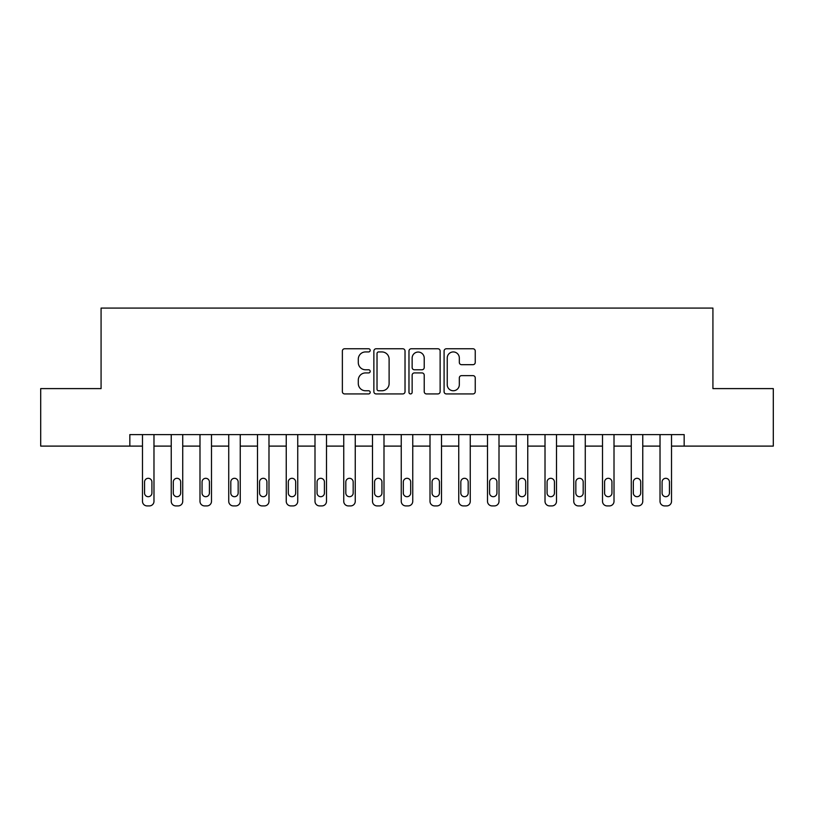<?xml version="1.0" encoding="UTF-8"?>
<svg xmlns="http://www.w3.org/2000/svg" width="814" height="814" viewBox="0 0 814 814"><rect width="100%" height="100%" fill="white"/><g stroke="black" fill="none" stroke-linecap="round" stroke-linejoin="round"><path stroke-width="1.22" d="M370.197 350.346A1.577 1.577 0 0 0 368.62 348.768L344.627 348.768A2.259 2.259 0 0 0 342.368 351.027L342.368 391.666A2.259 2.259 0 0 0 344.627 393.925L368.62 393.925A1.577 1.577 0 0 0 370.197 392.348A1.577 1.577 0 0 0 368.62 390.761L365.517 390.761A7.224 7.224 0 0 1 358.292 383.536L358.292 380.148A7.224 7.224 0 0 1 365.517 372.924L368.62 372.924A1.577 1.577 0 0 0 370.197 371.347A1.577 1.577 0 0 0 368.62 369.77L365.517 369.77A7.224 7.224 0 0 1 358.292 362.545L358.292 359.157A7.224 7.224 0 0 1 365.517 351.933L368.62 351.933A1.577 1.577 0 0 0 370.197 350.346M472.985 364.682A2.259 2.259 0 0 0 475.244 362.434L475.244 351.027A2.259 2.259 0 0 0 472.985 348.768L446.337 348.768A2.259 2.259 0 0 0 444.088 351.027L444.088 391.666A2.259 2.259 0 0 0 446.337 393.925L472.985 393.925A2.259 2.259 0 0 0 475.244 391.666L475.244 377.899A2.259 2.259 0 0 0 472.985 375.641L461.579 375.641A2.259 2.259 0 0 0 459.32 377.899L459.32 384.727A6.044 6.044 0 0 1 453.286 390.761A6.044 6.044 0 0 1 447.242 384.727L447.242 357.967A6.044 6.044 0 0 1 453.286 351.933A6.044 6.044 0 0 1 459.32 357.967L459.32 362.434A2.259 2.259 0 0 0 461.579 364.682L472.985 364.682M129.833 446.103L40.7 446.103L40.7 388.604L101.078 388.604L101.078 308.089L712.922 308.089L712.922 388.604L773.3 388.604L773.3 446.103L684.167 446.103L684.167 434.605L129.833 434.605L129.833 446.103L142.481 446.103L142.481 501.302A4.599 4.599 0 0 0 147.08 505.911L149.379 505.911A4.599 4.599 0 0 0 153.978 501.302L153.978 446.103L171.235 446.103L171.235 501.302A4.599 4.599 0 0 0 175.834 505.911L178.134 505.911A4.599 4.599 0 0 0 182.733 501.302L182.733 446.103L199.99 446.103L199.99 501.302A4.599 4.599 0 0 0 204.589 505.911L206.888 505.911A4.599 4.599 0 0 0 211.487 501.302L211.487 446.103L228.734 446.103L228.734 501.302A4.599 4.599 0 0 0 233.333 505.911L235.643 505.911A4.599 4.599 0 0 0 240.242 501.302L240.242 446.103L257.489 446.103L257.489 501.302A4.599 4.599 0 0 0 262.088 505.911L264.387 505.911A4.599 4.599 0 0 0 268.986 501.302L268.986 446.103L286.243 446.103L286.243 501.302A4.599 4.599 0 0 0 290.842 505.911L293.142 505.911A4.599 4.599 0 0 0 297.741 501.302L297.741 446.103L314.998 446.103L314.998 501.302A4.599 4.599 0 0 0 319.597 505.911L321.896 505.911A4.599 4.599 0 0 0 326.495 501.302L326.495 446.103L343.742 446.103L343.742 501.302A4.599 4.599 0 0 0 348.341 505.911L350.651 505.911A4.599 4.599 0 0 0 355.25 501.302L355.25 446.103L372.497 446.103L372.497 501.302A4.599 4.599 0 0 0 377.096 505.911L379.395 505.911A4.599 4.599 0 0 0 383.994 501.302L383.994 446.103L401.251 446.103L401.251 501.302A4.599 4.599 0 0 0 405.85 505.911L408.15 505.911A4.599 4.599 0 0 0 412.749 501.302L412.749 446.103L430.006 446.103L430.006 501.302A4.599 4.599 0 0 0 434.605 505.911L436.904 505.911A4.599 4.599 0 0 0 441.503 501.302L441.503 446.103L458.75 446.103L458.75 501.302A4.599 4.599 0 0 0 463.349 505.911L465.659 505.911A4.599 4.599 0 0 0 470.258 501.302L470.258 446.103L487.505 446.103L487.505 501.302A4.599 4.599 0 0 0 492.104 505.911L494.403 505.911A4.599 4.599 0 0 0 499.002 501.302L499.002 446.103L516.259 446.103L516.259 501.302A4.599 4.599 0 0 0 520.858 505.911L523.158 505.911A4.599 4.599 0 0 0 527.757 501.302L527.757 446.103L545.014 446.103L545.014 501.302A4.599 4.599 0 0 0 549.613 505.911L551.912 505.911A4.599 4.599 0 0 0 556.511 501.302L556.511 446.103L573.758 446.103L573.758 501.302A4.599 4.599 0 0 0 578.357 505.911L580.667 505.911A4.599 4.599 0 0 0 585.266 501.302L585.266 446.103L602.513 446.103L602.513 501.302A4.599 4.599 0 0 0 607.112 505.911L609.411 505.911A4.599 4.599 0 0 0 614.01 501.302L614.01 446.103L631.267 446.103L631.267 501.302A4.599 4.599 0 0 0 635.866 505.911L638.166 505.911A4.599 4.599 0 0 0 642.765 501.302L642.765 446.103L660.022 446.103L660.022 501.302A4.599 4.599 0 0 0 664.621 505.911L666.92 505.911A4.599 4.599 0 0 0 671.519 501.302L671.519 446.103L684.167 446.103M405.026 351.027A2.259 2.259 0 0 0 402.767 348.768L376.129 348.768A2.259 2.259 0 0 0 373.87 351.027L373.87 391.666A2.259 2.259 0 0 0 376.129 393.925L402.767 393.925A2.259 2.259 0 0 0 405.026 391.666L405.026 351.027M411.233 348.768L437.871 348.768A2.259 2.259 0 0 1 440.13 351.027L440.13 391.666A2.259 2.259 0 0 1 437.871 393.925L426.475 393.925A2.259 2.259 0 0 1 424.216 391.666L424.216 375.183A2.259 2.259 0 0 0 421.957 372.924L414.397 372.924A2.259 2.259 0 0 0 412.138 375.183L412.138 392.348A1.577 1.577 0 0 1 410.551 393.925A1.577 1.577 0 0 1 408.974 392.348L408.974 351.027A2.259 2.259 0 0 1 411.233 348.768M378.612 351.933A1.577 1.577 0 0 0 377.024 353.51L377.024 389.184A1.577 1.577 0 0 0 378.612 390.761L381.878 390.761A7.224 7.224 0 0 0 389.112 383.536L389.112 359.157A7.224 7.224 0 0 0 381.878 351.933L378.612 351.933M424.216 358.079A6.044 6.044 0 0 0 418.172 352.045A6.044 6.044 0 0 0 412.138 358.079L412.138 367.511A2.259 2.259 0 0 0 414.397 369.77L421.957 369.77A2.259 2.259 0 0 0 424.216 367.511L424.216 358.079M153.978 434.605L153.978 501.302M142.481 434.605L142.481 501.302M151.913 493.03A3.683 3.683 0 0 1 148.229 496.703A3.683 3.683 0 0 1 144.556 493.03L144.556 481.99A3.683 3.683 0 0 1 148.229 478.306A3.683 3.683 0 0 1 151.913 481.99L151.913 493.03M147.08 505.911L149.379 505.911M182.733 434.605L182.733 501.302M171.235 434.605L171.235 501.302M180.667 493.03A3.683 3.683 0 0 1 176.984 496.703A3.683 3.683 0 0 1 173.301 493.03L173.301 481.99A3.683 3.683 0 0 1 176.984 478.306A3.683 3.683 0 0 1 180.667 481.99L180.667 493.03M175.834 505.911L178.134 505.911M211.487 434.605L211.487 501.302M199.99 434.605L199.99 501.302M209.412 493.03A3.683 3.683 0 0 1 205.739 496.703A3.683 3.683 0 0 1 202.055 493.03L202.055 481.99A3.683 3.683 0 0 1 205.739 478.306A3.683 3.683 0 0 1 209.412 481.99L209.412 493.03M204.589 505.911L206.888 505.911M240.242 434.605L240.242 501.302M228.734 434.605L228.734 501.302M238.166 493.03A3.683 3.683 0 0 1 234.493 496.703A3.683 3.683 0 0 1 230.81 493.03L230.81 481.99A3.683 3.683 0 0 1 234.493 478.306A3.683 3.683 0 0 1 238.166 481.99L238.166 493.03M233.333 505.911L235.643 505.911M268.986 434.605L268.986 501.302M257.489 434.605L257.489 501.302M266.921 493.03A3.683 3.683 0 0 1 263.237 496.703A3.683 3.683 0 0 1 259.564 493.03L259.564 481.99A3.683 3.683 0 0 1 263.237 478.306A3.683 3.683 0 0 1 266.921 481.99L266.921 493.03M262.088 505.911L264.387 505.911M297.741 434.605L297.741 501.302M286.243 434.605L286.243 501.302M295.675 493.03A3.683 3.683 0 0 1 291.992 496.703A3.683 3.683 0 0 1 288.309 493.03L288.309 481.99A3.683 3.683 0 0 1 291.992 478.306A3.683 3.683 0 0 1 295.675 481.99L295.675 493.03M290.842 505.911L293.142 505.911M326.495 434.605L326.495 501.302M314.998 434.605L314.998 501.302M324.42 493.03A3.683 3.683 0 0 1 320.747 496.703A3.683 3.683 0 0 1 317.063 493.03L317.063 481.99A3.683 3.683 0 0 1 320.747 478.306A3.683 3.683 0 0 1 324.42 481.99L324.42 493.03M319.597 505.911L321.896 505.911M355.25 434.605L355.25 501.302M343.742 434.605L343.742 501.302M353.174 493.03A3.683 3.683 0 0 1 349.501 496.703A3.683 3.683 0 0 1 345.818 493.03L345.818 481.99A3.683 3.683 0 0 1 349.501 478.306A3.683 3.683 0 0 1 353.174 481.99L353.174 493.03M348.341 505.911L350.651 505.911M383.994 434.605L383.994 501.302M372.497 434.605L372.497 501.302M381.929 493.03A3.683 3.683 0 0 1 378.245 496.703A3.683 3.683 0 0 1 374.572 493.03L374.572 481.99A3.683 3.683 0 0 1 378.245 478.306A3.683 3.683 0 0 1 381.929 481.99L381.929 493.03M377.096 505.911L379.395 505.911M412.749 434.605L412.749 501.302M401.251 434.605L401.251 501.302M410.683 493.03A3.683 3.683 0 0 1 407 496.703A3.683 3.683 0 0 1 403.317 493.03L403.317 481.99A3.683 3.683 0 0 1 407 478.306A3.683 3.683 0 0 1 410.683 481.99L410.683 493.03M405.85 505.911L408.15 505.911M441.503 434.605L441.503 501.302M430.006 434.605L430.006 501.302M439.428 493.03A3.683 3.683 0 0 1 435.755 496.703A3.683 3.683 0 0 1 432.071 493.03L432.071 481.99A3.683 3.683 0 0 1 435.755 478.306A3.683 3.683 0 0 1 439.428 481.99L439.428 493.03M434.605 505.911L436.904 505.911M470.258 434.605L470.258 501.302M458.75 434.605L458.75 501.302M468.182 493.03A3.683 3.683 0 0 1 464.499 496.703A3.683 3.683 0 0 1 460.826 493.03L460.826 481.99A3.683 3.683 0 0 1 464.499 478.306A3.683 3.683 0 0 1 468.182 481.99L468.182 493.03M463.349 505.911L465.659 505.911M499.002 434.605L499.002 501.302M487.505 434.605L487.505 501.302M496.937 493.03A3.683 3.683 0 0 1 493.253 496.703A3.683 3.683 0 0 1 489.58 493.03L489.58 481.99A3.683 3.683 0 0 1 493.253 478.306A3.683 3.683 0 0 1 496.937 481.99L496.937 493.03M492.104 505.911L494.403 505.911M527.757 434.605L527.757 501.302M516.259 434.605L516.259 501.302M525.691 493.03A3.683 3.683 0 0 1 522.008 496.703A3.683 3.683 0 0 1 518.325 493.03L518.325 481.99A3.683 3.683 0 0 1 522.008 478.306A3.683 3.683 0 0 1 525.691 481.99L525.691 493.03M520.858 505.911L523.158 505.911M556.511 434.605L556.511 501.302M545.014 434.605L545.014 501.302M554.436 493.03A3.683 3.683 0 0 1 550.763 496.703A3.683 3.683 0 0 1 547.079 493.03L547.079 481.99A3.683 3.683 0 0 1 550.763 478.306A3.683 3.683 0 0 1 554.436 481.99L554.436 493.03M549.613 505.911L551.912 505.911M585.266 434.605L585.266 501.302M573.758 434.605L573.758 501.302M583.19 493.03A3.683 3.683 0 0 1 579.507 496.703A3.683 3.683 0 0 1 575.834 493.03L575.834 481.99A3.683 3.683 0 0 1 579.507 478.306A3.683 3.683 0 0 1 583.19 481.99L583.19 493.03M578.357 505.911L580.667 505.911M614.01 434.605L614.01 501.302M602.513 434.605L602.513 501.302M611.945 493.03A3.683 3.683 0 0 1 608.261 496.703A3.683 3.683 0 0 1 604.588 493.03L604.588 481.99A3.683 3.683 0 0 1 608.261 478.306A3.683 3.683 0 0 1 611.945 481.99L611.945 493.03M607.112 505.911L609.411 505.911M642.765 434.605L642.765 501.302M631.267 434.605L631.267 501.302M640.699 493.03A3.683 3.683 0 0 1 637.016 496.703A3.683 3.683 0 0 1 633.333 493.03L633.333 481.99A3.683 3.683 0 0 1 637.016 478.306A3.683 3.683 0 0 1 640.699 481.99L640.699 493.03M635.866 505.911L638.166 505.911M671.519 434.605L671.519 501.302M660.022 434.605L660.022 501.302M669.444 493.03A3.683 3.683 0 0 1 665.771 496.703A3.683 3.683 0 0 1 662.087 493.03L662.087 481.99A3.683 3.683 0 0 1 665.771 478.306A3.683 3.683 0 0 1 669.444 481.99L669.444 493.03M664.621 505.911L666.92 505.911"/></g></svg>
